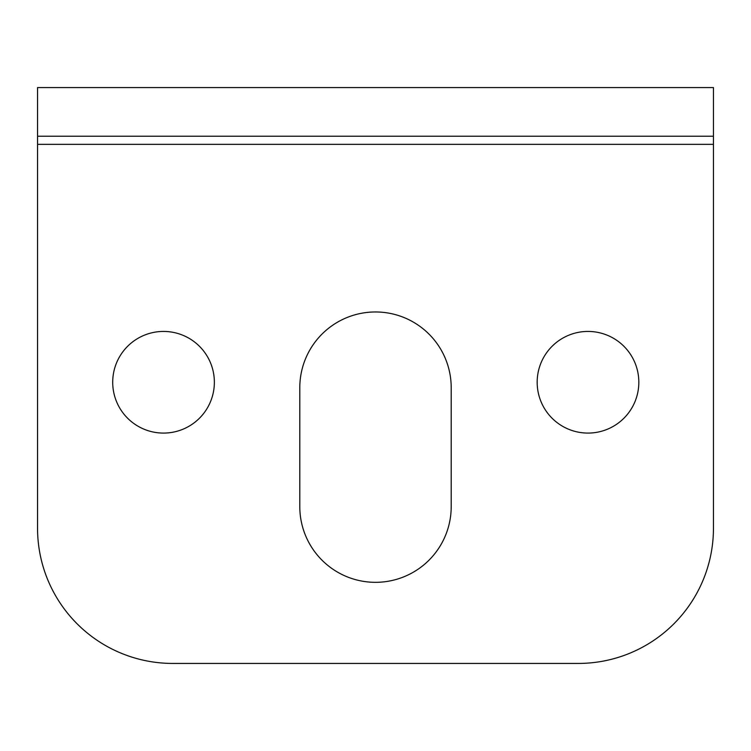 <?xml version="1.0" encoding="UTF-8"?>
<svg xmlns="http://www.w3.org/2000/svg" width="751" height="751" viewBox="0 0 751 751"><rect width="100%" height="100%" fill="white"/><g stroke="black" fill="none" stroke-linecap="round" stroke-linejoin="round"><path stroke-width="1.13" d="M37.55 136.231L713.45 136.231L713.45 87.567L37.55 87.567L37.55 144.342L713.45 144.342L713.45 528.253A135.18 135.18 0 0 1 578.27 663.433L172.73 663.433A135.18 135.18 0 0 1 37.55 528.253L37.55 144.342M713.45 136.231L713.45 144.342M451.201 387.666L451.201 506.625A75.701 75.701 0 0 1 375.5 582.325A75.701 75.701 0 0 1 299.799 506.625L299.799 387.666A75.701 75.701 0 0 1 375.5 311.965A75.701 75.701 0 0 1 451.201 387.666M537.172 382.259A50.824 50.824 0 0 0 588.005 433.083A50.824 50.824 0 0 0 638.829 382.259A50.824 50.824 0 0 0 588.005 331.435A50.824 50.824 0 0 0 537.172 382.259M112.706 382.259A50.824 50.824 0 0 0 163.54 433.083A50.824 50.824 0 0 0 214.364 382.259A50.824 50.824 0 0 0 163.54 331.435A50.824 50.824 0 0 0 112.706 382.259"/></g></svg>
